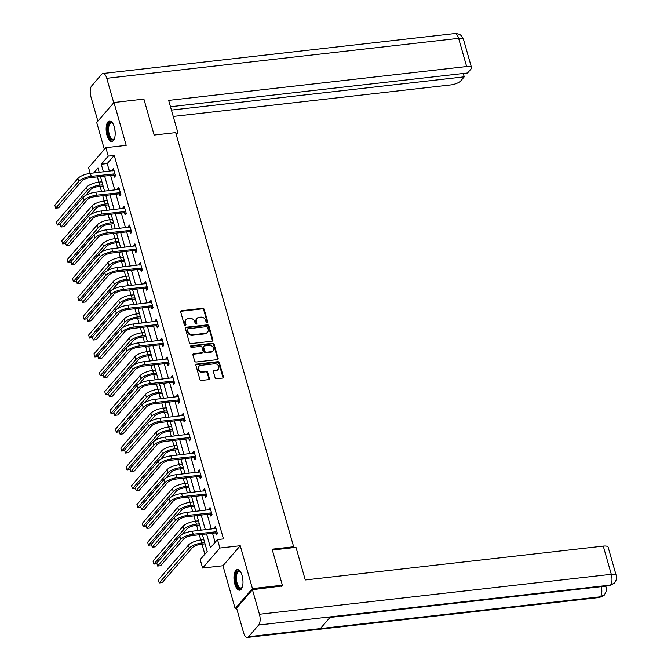<?xml version="1.0" encoding="UTF-8"?>
<svg xmlns="http://www.w3.org/2000/svg" width="671" height="671" viewBox="0 0 671 671"><rect width="100%" height="100%" fill="white"/><g stroke="black" fill="none" stroke-linecap="round" stroke-linejoin="round"><path stroke-width="1.01" d="M207.18 322.877A0.914 0.772 40.8 0 0 207.767 321.954L204.185 309.365A1.308 1.099 40.8 0 0 202.667 308.308L181.522 310.715A1.308 1.099 40.8 0 0 180.692 312.032L184.273 324.621A0.914 0.772 40.8 0 0 185.917 324.437L185.456 322.81A4.177 3.523 40.8 0 1 186.052 319.648A4.177 3.523 40.8 0 1 188.132 318.591L189.893 318.389A4.177 3.523 40.8 0 1 194.733 321.753L195.202 323.38A0.914 0.772 40.8 0 0 196.846 323.196L196.377 321.568A4.177 3.523 40.8 0 1 196.98 318.406A4.177 3.523 40.8 0 1 199.061 317.349L200.822 317.148A4.177 3.523 40.8 0 1 205.661 320.512L206.123 322.139A0.914 0.772 40.8 0 0 207.18 322.877M207.322 322.852A0.914 0.772 40.8 0 0 207.305 322.499L203.716 309.901A1.308 1.099 40.8 0 0 202.206 308.853L181.061 311.252A1.308 1.099 40.8 0 0 180.692 311.361M185.473 325.326A0.914 0.772 40.8 0 0 185.456 324.974L184.986 323.347L185.456 322.81M196.402 324.093A0.914 0.772 40.8 0 0 196.377 323.741L195.915 322.105L196.377 321.568M242.114 575.659A10.375 4.395 -96.5 0 0 237.299 569.57A10.375 4.395 -96.5 0 0 234.833 584.097A10.375 4.395 -96.5 0 0 239.639 590.186A10.375 4.395 -96.5 0 0 242.114 575.659M114.313 127.004A10.375 4.395 -96.5 0 0 109.499 120.914A10.375 4.395 -96.5 0 0 107.024 135.441A10.375 4.395 -96.5 0 0 111.839 141.522A10.375 4.395 -96.5 0 0 114.313 127.004M215.089 377.681A1.308 1.099 40.8 0 0 216.607 378.729L222.537 378.058A1.308 1.099 40.8 0 0 223.376 376.733L219.392 362.751A1.308 1.099 40.8 0 0 217.882 361.703L196.737 364.101A1.308 1.099 40.8 0 0 195.898 365.418L199.883 379.409A1.308 1.099 40.8 0 0 201.392 380.457L208.555 379.643A1.308 1.099 40.8 0 0 209.394 378.327L207.691 372.338A1.308 1.099 40.8 0 0 206.182 371.289L202.625 371.692A3.489 2.944 40.8 0 1 199.044 369.889A3.489 2.944 40.8 0 1 199.077 366.24A3.489 2.944 40.8 0 1 200.822 365.351L214.737 363.774A3.489 2.944 40.8 0 1 218.318 365.578A3.489 2.944 40.8 0 1 218.285 369.226A3.489 2.944 40.8 0 1 216.548 370.107L214.225 370.375A1.308 1.099 40.8 0 0 213.386 371.692L215.089 377.681M236.662 608.429L235.16 608.597L252.447 588.584L282.365 585.187L272.116 549.205L293.655 546.764L175.693 132.632L154.145 135.081L143.896 99.098L113.978 102.504L126.19 145.364L105.842 147.67L108.249 156.125L114.238 155.446L223.468 538.905L217.479 539.585L219.887 548.031L202.608 568.043L200.201 559.597L207.205 551.478L202.34 534.401M252.447 588.584L240.235 545.724L219.887 548.031M212.036 341.195A1.308 1.099 40.8 0 0 212.875 339.878L208.891 325.896A1.308 1.099 40.8 0 0 207.381 324.848L186.236 327.247A1.308 1.099 40.8 0 0 185.397 328.564L189.381 342.546A1.308 1.099 40.8 0 0 190.891 343.602L212.036 341.195M214.141 344.324L218.125 358.306A1.308 1.099 40.8 0 1 217.287 359.631L196.142 362.03A1.308 1.099 40.8 0 1 194.632 360.973L192.929 354.993A1.308 1.099 40.8 0 1 193.76 353.676L202.34 352.703A1.308 1.099 40.8 0 0 203.179 351.378L202.046 347.41A1.308 1.099 40.8 0 0 200.528 346.362L191.604 347.377A0.914 0.772 40.8 0 1 191.134 345.716L212.632 343.275A1.308 1.099 40.8 0 1 214.141 344.324L213.672 344.869L217.656 358.851L218.125 358.306M282.365 585.187L281.308 586.412M113.978 102.504L96.699 122.508L104.357 149.39M292.833 547.712L293.655 546.764M114.238 155.446L107.226 163.556L109.398 171.18M110.598 175.383L114.766 190.019M115.966 194.221L120.134 208.857M121.325 213.051L125.494 227.687M126.693 231.889L130.862 246.525M132.061 250.719L136.23 265.355M137.421 269.557L141.589 284.194M142.789 288.396L146.957 303.032M148.157 307.226L152.325 321.862M153.516 326.064L157.685 340.7M158.884 344.894L163.053 359.53M164.252 363.732L168.421 378.369M169.612 382.571L173.781 397.198M174.98 401.401L179.149 416.037M180.348 420.239L184.517 434.875M185.708 439.069L189.876 453.705M191.076 457.907L195.244 472.543M196.444 476.745L200.612 491.373M201.803 495.575L205.972 510.212M207.171 514.414L211.34 529.05M212.539 533.244L215.123 542.319M113.802 175.181L114.355 177.136L115.529 175.785L113.458 168.538L112.292 169.889L112.56 170.828M119.161 194.011L119.723 195.974L120.889 194.624L118.826 187.377L117.66 188.727L117.928 189.658M124.529 212.85L125.091 214.804L126.257 213.453L124.194 206.207L123.028 207.565L123.288 208.496M129.897 231.68L130.451 233.642L131.625 232.292L129.562 225.045L128.387 226.395L128.656 227.326M135.257 250.518L135.819 252.481L136.985 251.122L134.921 243.883L133.755 245.234L134.024 246.165M140.625 269.356L141.187 271.31L142.353 269.96L140.289 262.713L139.123 264.064L139.383 265.003M145.993 288.186L146.546 290.149L147.721 288.798L145.657 281.552L144.483 282.902L144.751 283.833M151.352 307.024L151.914 308.979L153.08 307.628L151.017 300.382L149.851 301.74L150.119 302.671M156.72 325.854L157.282 327.817L158.448 326.467L156.385 319.22L155.219 320.57L155.479 321.501M162.088 344.693L162.642 346.655L163.816 345.297L161.753 338.058L160.579 339.409L160.847 340.34M167.448 363.523L168.01 365.485L169.176 364.135L167.113 356.888L165.947 358.239L166.215 359.178M172.816 382.361L173.378 384.324L174.544 382.973L172.481 375.726L171.315 377.077L171.575 378.008M178.184 401.199L178.738 403.154L179.912 401.803L177.849 394.556L176.674 395.915L176.943 396.846M183.552 420.029L184.106 421.992L185.271 420.642L183.208 413.395L182.042 414.745L182.311 415.676M188.912 438.868L189.474 440.83L190.639 439.471L188.576 432.233L187.41 433.583L187.67 434.514M194.28 457.697L194.833 459.66L196.007 458.31L193.944 451.063L192.77 452.413L193.038 453.353M199.648 476.536L200.201 478.498L201.367 477.148L199.304 469.901L198.138 471.252L198.406 472.183M205.007 495.374L205.569 497.328L206.735 495.978L204.672 488.731L203.506 490.09L203.766 491.021M210.375 514.204L210.929 516.167L212.103 514.816L210.04 507.57L208.866 508.92L209.134 509.851M215.743 533.042L216.297 534.997L217.463 533.646L215.399 526.408L214.234 527.758L214.502 528.689M97.362 176.884L98.855 182.135M100.054 186.337L101.531 191.52M102.73 195.722L104.223 200.973M105.422 205.175L106.899 210.359M108.09 214.552L109.591 219.803M110.782 224.005L112.258 229.188M113.458 233.391L114.951 238.641M116.15 242.843L117.626 248.027M118.826 252.229L120.319 257.479M121.518 261.673L122.994 266.865M124.185 271.059L125.687 276.309M126.878 280.512L128.354 285.695M129.553 289.897L131.046 295.148M132.246 299.341L133.722 304.533M134.921 308.727L136.414 313.978M137.614 318.18L139.09 323.363M140.281 327.565L141.782 332.816M142.973 337.018L144.45 342.202M145.649 346.404L147.142 351.654M148.341 355.848L149.818 361.04M151.017 365.234L152.51 370.484M153.709 374.686L155.186 379.87M156.377 384.072L157.878 389.323M159.069 393.516L160.545 398.708M161.745 402.902L163.238 408.153M164.437 412.355L165.913 417.538M167.113 421.74L168.606 426.991M169.805 431.193L171.281 436.376M172.472 440.579L173.974 445.829M175.165 450.023L176.641 455.206M177.84 459.409L179.333 464.659M180.533 468.861L182.009 474.045M183.208 478.247L184.701 483.497M185.901 487.691L187.377 492.883M188.568 497.077L190.069 502.327M191.26 506.53L192.736 511.713M193.936 515.915L195.429 521.166M196.628 525.368L198.104 530.551M199.304 534.753L200.797 540.004M201.996 544.198L204.848 554.212M240.235 545.724L222.957 565.737L235.16 608.597M222.957 565.737L202.608 568.043M90.182 173.37L88.564 167.683L105.842 147.67M206.551 533.923L210.476 547.695L217.479 539.585M108.249 156.125L101.246 164.236L103.418 171.86M104.617 176.062L108.786 190.698M109.977 194.9L114.145 209.537M115.345 213.73L119.513 228.366M120.713 232.569L124.881 247.205M126.073 251.399L130.241 266.035M131.441 270.237L135.609 284.873M136.809 289.075L140.977 303.711M142.168 307.905L146.337 322.541M147.536 326.743L151.705 341.38M152.904 345.573L157.073 360.21M158.264 364.412L162.432 379.048M163.632 383.25L167.8 397.886M169 402.08L173.168 416.716M174.359 420.918L178.528 435.554M179.727 439.748L183.896 454.384M185.095 458.587L189.264 473.223M190.455 477.425L194.624 492.053M195.823 496.255L199.992 510.891M201.191 515.093L205.36 529.729M99.207 172.338L97.974 168.018L93.705 172.967M201.149 530.207L196.98 515.571M195.781 511.369L191.612 496.733M190.413 492.539L186.244 477.903M185.053 473.701L180.885 459.065M179.685 454.863L175.517 440.226M174.317 436.033L170.149 421.396M168.958 417.194L164.789 402.558M163.59 398.364L159.421 383.728M158.222 379.526L154.053 364.89M152.862 360.688L148.694 346.051M147.494 341.858L143.326 327.222M142.126 323.019L137.958 308.383M136.767 304.189L132.59 289.553M131.399 285.351L127.23 270.715M126.031 266.513L121.862 251.877M120.671 247.683L116.494 233.047M115.303 228.845L111.134 214.208M109.935 210.015L105.766 195.378M104.567 191.176L100.398 176.54M107.226 163.556L101.246 164.236M112.292 169.889L113.802 169.721M117.66 188.727L119.161 188.559M123.028 207.565L124.529 207.389M128.387 226.395L129.897 226.228M133.755 245.234L135.257 245.066M139.123 264.064L140.625 263.896M144.483 282.902L145.993 282.734M149.851 301.74L151.352 301.564M155.219 320.57L156.72 320.402M160.579 339.409L162.088 339.232M165.947 358.239L167.448 358.071M171.315 377.077L172.816 376.909M176.674 395.915L178.184 395.739M182.042 414.745L183.544 414.577M187.41 433.583L188.912 433.407M192.77 452.413L194.28 452.246M198.138 471.252L199.639 471.084M203.506 490.09L205.007 489.914M208.866 508.92L210.375 508.752M214.234 527.758L215.735 527.582M196.98 318.406L196.511 318.951A4.177 3.523 40.8 0 0 195.915 322.105M186.052 319.648L185.582 320.193A4.177 3.523 40.8 0 0 184.986 323.347M212.405 341.094A1.308 1.099 40.8 0 0 212.405 340.423L208.421 326.433A1.308 1.099 40.8 0 0 206.911 325.385L185.766 327.784A1.308 1.099 40.8 0 0 185.406 327.893M207.616 327.389A0.914 0.772 40.8 0 0 206.559 326.651L187.997 328.756A0.914 0.772 40.8 0 0 187.41 329.679L187.905 331.399A4.177 3.523 40.8 0 0 192.745 334.762L205.427 333.328A4.177 3.523 40.8 0 0 207.507 332.262A4.177 3.523 40.8 0 0 208.111 329.1L207.616 327.389M187.544 328.991L187.075 329.528A0.914 0.772 40.8 0 0 186.949 330.224L187.41 329.679M207.507 332.262L207.045 332.799A4.177 3.523 40.8 0 1 204.965 333.864L192.275 335.307A4.177 3.523 40.8 0 1 187.435 331.944L186.949 330.224M217.647 359.522A1.308 1.099 40.8 0 0 217.656 358.851M202.986 352.367L202.525 352.912A1.308 1.099 40.8 0 1 201.87 353.24L193.298 354.213A1.308 1.099 40.8 0 0 192.929 354.322M213.672 344.869A1.308 1.099 40.8 0 0 212.162 343.812L190.665 346.253A0.914 0.772 40.8 0 0 190.522 346.286M211.239 351.688A3.489 2.944 40.8 0 0 212.975 350.799A3.489 2.944 40.8 0 0 213.009 347.15A3.489 2.944 40.8 0 0 209.427 345.347L204.529 345.909A1.308 1.099 40.8 0 0 203.69 347.226L204.823 351.193A1.308 1.099 40.8 0 0 206.333 352.25L211.239 351.688L210.769 352.233A3.489 2.944 40.8 0 0 212.506 351.344L212.975 350.799M203.875 346.236L203.405 346.781A1.308 1.099 40.8 0 0 203.221 347.763L203.69 347.226M210.769 352.233L205.863 352.787A1.308 1.099 40.8 0 1 204.353 351.738L203.221 347.763M218.285 369.226L217.815 369.763A3.489 2.944 40.8 0 1 216.079 370.652L213.755 370.912A1.308 1.099 40.8 0 0 213.395 371.021M199.077 366.24L198.608 366.777A3.489 2.944 40.8 0 0 198.574 370.426A3.489 2.944 40.8 0 0 202.156 372.229L202.625 371.692M208.924 379.534A1.308 1.099 40.8 0 0 208.924 378.863L207.222 372.883A1.308 1.099 40.8 0 0 205.712 371.826L202.156 372.229M222.898 377.949A1.308 1.099 40.8 0 0 222.906 377.278L218.922 363.296A1.308 1.099 40.8 0 0 217.412 362.239L196.268 364.647A1.308 1.099 40.8 0 0 195.907 364.747M103.091 185.993L98.704 186.488A6.651 2.198 164.1 0 0 90.384 189.876L85.544 195.479M101.9 181.791L99.014 182.118A9.973 3.296 -15.9 0 0 86.534 187.192L56.439 222.051L57.295 225.07L87.398 190.212A9.973 3.296 -15.9 0 1 99.87 185.137L102.755 184.81M60.373 224.626L57.295 225.07M114.02 170.501L90.4 173.344L91.264 176.356L114.967 173.823M115.479 175.617L113.382 175.064L90.099 177.714A6.651 2.198 164.1 0 0 81.778 181.095L58.679 207.842L55.693 208.178L78.784 181.438A9.973 3.296 -15.9 0 1 91.264 176.356M55.693 208.178L54.829 205.158L77.928 178.419A9.973 3.296 -15.9 0 1 90.4 173.344M113.382 175.064L114.548 173.714M114.506 138.411A8.975 3.808 83.5 0 1 114.288 138.788A8.975 3.808 83.5 0 1 110.061 138.343A8.975 3.808 83.5 0 1 107.905 126.576A8.975 3.808 83.5 0 1 112.502 123.028A8.975 3.808 83.5 0 1 112.795 123.347M112.77 123.321A8.312 3.523 -96.5 0 0 111.285 122.785A8.312 3.523 -96.5 0 0 108.61 128.689A8.312 3.523 -96.5 0 0 110.774 137.74A8.312 3.523 -96.5 0 0 113.164 139.3A8.312 3.523 -96.5 0 0 114.489 138.444M110.119 120.939A10.308 4.37 -96.5 0 0 107.134 128.589A10.308 4.37 -96.5 0 0 109.826 139.417A10.308 4.37 -96.5 0 0 112.434 141.355M242.315 587.066A8.975 3.808 83.5 0 1 242.097 587.452A8.975 3.808 83.5 0 1 237.861 587.008A8.975 3.808 83.5 0 1 235.714 575.232A8.975 3.808 83.5 0 1 240.302 571.684A8.975 3.808 83.5 0 1 240.604 572.002A8.312 3.523 -96.5 0 0 239.094 571.44A8.312 3.523 -96.5 0 0 236.41 577.345A8.312 3.523 -96.5 0 0 238.574 586.404A8.312 3.523 -96.5 0 0 240.964 587.955A8.312 3.523 -96.5 0 0 242.29 587.108M237.92 569.604A10.308 4.37 -96.5 0 0 234.934 577.245A10.308 4.37 -96.5 0 0 237.626 588.073A10.308 4.37 -96.5 0 0 240.235 590.019M176.322 134.863L177.949 132.984L168.664 100.39L466.655 66.546L458.628 38.348L106.773 78.314L113.743 102.772M175.861 133.227L177.949 132.984M173.235 116.452L450.778 84.932A7.977 2.634 164.1 0 0 460.767 80.872L464.24 76.838L171.424 110.094M106.773 78.314A8.178 3.464 -96.5 0 0 102.982 73.508A8.178 3.464 -96.5 0 0 101.791 74.213L91.65 85.947A8.178 3.464 -96.5 0 0 90.895 96.699L97.865 121.157M170.468 106.739L467.561 73.005L471.042 68.97A7.977 2.634 164.1 0 0 471.528 67.603A7.977 2.634 164.1 0 0 466.655 66.546M463.284 73.483L464.24 76.838M272.351 550.035L295.978 547.351L305.271 579.954L603.271 546.11A7.977 2.634 -15.9 0 1 608.136 547.167L616.171 575.357A7.977 2.634 -15.9 0 0 611.298 574.301L603.271 546.11M248.555 636.745L320.361 628.593L330.493 616.859L258.687 625.011L248.555 636.745A8.178 3.464 -96.5 0 1 247.356 637.45A8.178 3.464 -96.5 0 1 243.565 632.652L236.569 608.077L252.447 589.692L281.661 586.001M258.687 625.011A8.178 3.464 -96.5 0 0 259.442 614.259L252.447 589.692M329.973 617.454L609.369 585.724A8.178 3.464 -96.5 0 0 610.543 585.053L614.519 583.024C616.481 580.147 617.035 577.588 616.171 575.357M247.356 637.45L599.211 597.492A8.178 3.464 -96.5 0 0 600.402 596.787L604.42 594.716C606.332 591.856 606.861 589.323 606.014 587.125L605.728 586.144M108.459 204.823L104.072 205.326A6.651 2.198 164.1 0 0 95.752 208.706L90.912 214.317M107.259 200.629L104.382 200.956A9.973 3.296 -15.9 0 0 91.902 206.031L61.799 240.889L62.663 243.9L92.757 209.05A9.973 3.296 -15.9 0 1 105.238 203.976L108.123 203.649M65.741 243.464L62.663 243.9M113.827 223.661L109.44 224.156A6.651 2.198 164.1 0 0 101.12 227.544L96.272 233.147M112.627 219.459L109.742 219.786A9.973 3.296 -15.9 0 0 97.27 224.86L67.167 259.719L68.023 262.738L98.125 227.88A9.973 3.296 -15.9 0 1 110.606 222.806L113.491 222.478M71.109 262.294L68.023 262.738M119.388 189.339L95.768 192.174L96.632 195.194L120.335 192.661M120.847 194.456L118.742 193.902L95.458 196.544A6.651 2.198 164.1 0 0 87.138 199.933L64.047 226.672L61.053 227.016L84.152 200.268A9.973 3.296 -15.9 0 1 96.632 195.194M61.053 227.016L60.197 223.997L83.288 197.249A9.973 3.296 -15.9 0 1 95.768 192.174M118.742 193.902L119.916 192.552M124.747 208.169L101.136 211.013L101.992 214.032L125.695 211.499M126.207 213.286L124.11 212.741L100.826 215.383A6.651 2.198 164.1 0 0 92.506 218.763L69.415 245.511L66.421 245.846L89.511 219.107A9.973 3.296 -15.9 0 1 101.992 214.032M66.421 245.846L65.557 242.827L88.656 216.087A9.973 3.296 -15.9 0 1 101.136 211.013M124.11 212.741L125.276 211.382M119.186 242.499L114.8 242.994A6.651 2.198 164.1 0 0 106.479 246.374L101.64 251.986M117.995 238.297L115.11 238.624A9.973 3.296 -15.9 0 0 102.629 243.699L72.535 278.557L73.391 281.577L103.493 246.718A9.973 3.296 -15.9 0 1 115.974 241.644L118.851 241.317M76.469 281.132L73.391 281.577M124.554 261.329L120.168 261.833A6.651 2.198 164.1 0 0 111.847 265.213L107.008 270.824M123.355 257.127L120.478 257.454A9.973 3.296 -15.9 0 0 107.997 262.537L77.895 297.387L78.759 300.407L108.853 265.548A9.973 3.296 -15.9 0 1 121.334 260.474L124.219 260.147M81.837 299.971L78.759 300.407M129.922 280.168L125.536 280.663A6.651 2.198 164.1 0 0 117.215 284.051L112.367 289.654M128.723 275.966L125.838 276.293A9.973 3.296 -15.9 0 0 113.365 281.367L83.263 316.226L84.118 319.245L114.221 284.387A9.973 3.296 -15.9 0 1 126.702 279.312L129.587 278.985M87.205 318.8L84.118 319.245M130.115 227.008L106.496 229.843L107.36 232.862L131.063 230.329M131.575 232.124L129.478 231.57L106.194 234.213A6.651 2.198 164.1 0 0 97.874 237.601L74.775 264.34L71.789 264.684L94.879 237.937A9.973 3.296 -15.9 0 1 107.36 232.862M71.789 264.684L70.925 261.665L94.024 234.925A9.973 3.296 -15.9 0 1 106.496 229.843M129.478 231.57L130.644 230.22M135.483 245.838L111.864 248.681L112.728 251.7L136.431 249.167M136.943 250.962L134.837 250.409L111.554 253.051A6.651 2.198 164.1 0 0 103.233 256.431L80.143 283.179L77.148 283.514L100.247 256.775A9.973 3.296 -15.9 0 1 112.728 251.7M77.148 283.514L76.293 280.503L99.383 253.755A9.973 3.296 -15.9 0 1 111.864 248.681M134.837 250.409L136.012 249.058M140.843 264.676L117.232 267.519L118.088 270.53L141.791 267.997M142.302 269.792L140.205 269.239L116.922 271.889A6.651 2.198 164.1 0 0 108.601 275.269L85.511 302.017L82.516 302.353L105.607 275.613A9.973 3.296 -15.9 0 1 118.088 270.53M82.516 302.353L81.652 299.333L104.751 272.594A9.973 3.296 -15.9 0 1 117.232 267.519M140.205 269.239L141.371 267.888M135.282 298.998L130.895 299.501A6.651 2.198 164.1 0 0 122.575 302.881L117.735 308.492M134.091 294.804L131.206 295.131A9.973 3.296 -15.9 0 0 118.725 300.205L88.631 335.064L89.486 338.075L119.589 303.225A9.973 3.296 -15.9 0 1 132.07 298.15L134.946 297.815M92.564 337.639L89.486 338.075M146.211 283.514L122.592 286.349L123.456 289.369L147.159 286.836M147.67 288.631L145.573 288.077L122.29 290.719A6.651 2.198 164.1 0 0 113.969 294.108L90.87 320.847L87.884 321.191L110.975 294.443A9.973 3.296 -15.9 0 1 123.456 289.369M87.884 321.191L87.02 318.171L110.119 291.424A9.973 3.296 -15.9 0 1 122.592 286.349M145.573 288.077L146.739 286.727M140.65 317.836L136.263 318.331A6.651 2.198 164.1 0 0 127.943 321.719L123.103 327.322M139.451 313.634L136.574 313.961A9.973 3.296 -15.9 0 0 124.093 319.035L93.99 353.894L94.854 356.913L124.949 322.055A9.973 3.296 -15.9 0 1 137.429 316.98L140.314 316.653M97.932 356.469L94.854 356.913M151.579 302.344L127.96 305.188L128.824 308.207L152.527 305.674M153.038 307.461L150.933 306.915L127.649 309.557A6.651 2.198 164.1 0 0 119.337 312.938L96.238 339.685L93.244 340.021L116.343 313.282A9.973 3.296 -15.9 0 1 128.824 308.207M93.244 340.021L92.388 337.001L115.479 310.262A9.973 3.296 -15.9 0 1 127.96 305.188M150.933 306.915L152.107 305.557M146.018 336.674L141.631 337.169A6.651 2.198 164.1 0 0 133.311 340.549L128.463 346.161M144.819 332.472L141.933 332.799A9.973 3.296 -15.9 0 0 129.461 337.874L99.358 372.732L100.214 375.752L130.317 340.893A9.973 3.296 -15.9 0 1 142.797 335.819L145.682 335.492M103.3 375.307L100.214 375.752M156.939 321.183L133.328 324.018L134.183 327.037L157.886 324.504M158.398 326.299L156.301 325.745L133.017 328.387A6.651 2.198 164.1 0 0 124.697 331.776L101.606 358.515L98.612 358.859L121.703 332.111A9.973 3.296 -15.9 0 1 134.183 327.037M98.612 358.859L97.748 355.84L120.847 329.092A9.973 3.296 -15.9 0 1 133.328 324.018M156.301 325.745L157.467 324.395M151.378 355.504L146.991 356.007A6.651 2.198 164.1 0 0 138.679 359.388L133.831 364.999M150.187 351.302L147.301 351.629A9.973 3.296 -15.9 0 0 134.821 356.712L104.726 391.562L105.582 394.582L135.685 359.723A9.973 3.296 -15.9 0 1 148.165 354.649L151.042 354.322M108.66 394.145L105.582 394.582M162.307 340.012L138.687 342.856L139.551 345.875L163.254 343.342M163.766 345.137L161.669 344.584L138.385 347.226A6.651 2.198 164.1 0 0 130.065 350.606L106.966 377.354L103.98 377.689L127.071 350.95A9.973 3.296 -15.9 0 1 139.551 345.875M103.98 377.689L103.116 374.678L126.215 347.93A9.973 3.296 -15.9 0 1 138.687 342.856M161.669 344.584L162.835 343.233M156.746 374.343L152.359 374.837A6.651 2.198 164.1 0 0 144.039 378.226L139.199 383.829M155.546 370.14L152.669 370.467A9.973 3.296 -15.9 0 0 140.189 375.542L110.086 410.4L110.95 413.42L141.044 378.561A9.973 3.296 -15.9 0 1 153.525 373.487L156.41 373.16M114.028 412.975L110.95 413.42M167.675 358.851L144.055 361.694L144.919 364.705L168.622 362.172M169.134 363.967L167.037 363.414L143.745 366.064A6.651 2.198 164.1 0 0 135.433 369.444L112.334 396.192L109.339 396.527L132.439 369.788A9.973 3.296 -15.9 0 1 144.919 364.705M109.339 396.527L108.484 393.508L131.575 366.769A9.973 3.296 -15.9 0 1 144.055 361.694M167.037 363.414L168.203 362.063M162.114 393.172L157.727 393.676A6.651 2.198 164.1 0 0 149.407 397.056L144.559 402.667M160.914 388.979L158.029 389.306A9.973 3.296 -15.9 0 0 145.557 394.38L115.454 429.23L116.309 432.25L146.412 397.4A9.973 3.296 -15.9 0 1 158.893 392.325L161.778 391.99M119.396 431.814L116.309 432.25M173.034 377.689L149.423 380.524L150.279 383.544L173.982 381.011M174.494 382.805L172.397 382.252L149.113 384.894A6.651 2.198 164.1 0 0 140.793 388.283L117.702 415.022L114.707 415.366L137.798 388.618A9.973 3.296 -15.9 0 1 150.279 383.544M114.707 415.366L113.852 412.346L136.943 385.599A9.973 3.296 -15.9 0 1 149.423 380.524M172.397 382.252L173.563 380.902M167.473 412.011L163.087 412.506A6.651 2.198 164.1 0 0 154.775 415.894L149.927 421.497M166.282 407.809L163.397 408.136A9.973 3.296 -15.9 0 0 150.916 413.21L120.822 448.069L121.677 451.088L151.78 416.23A9.973 3.296 -15.9 0 1 164.261 411.155L167.138 410.828M124.756 450.644L121.677 451.088M178.402 396.519L154.783 399.362L155.647 402.382L179.35 399.841M179.862 401.635L177.765 401.09L154.481 403.732A6.651 2.198 164.1 0 0 146.161 407.112L123.061 433.86L120.075 434.196L143.166 407.456A9.973 3.296 -15.9 0 1 155.647 402.382M120.075 434.196L119.212 431.176L142.311 404.437A9.973 3.296 -15.9 0 1 154.783 399.362M177.765 401.09L178.931 399.731M172.841 430.841L168.455 431.344A6.651 2.198 164.1 0 0 160.134 434.724L155.295 440.335M171.65 426.647L168.765 426.974A9.973 3.296 -15.9 0 0 156.284 432.049L126.182 466.907L127.045 469.926L157.148 435.068A9.973 3.296 -15.9 0 1 169.62 429.994L172.506 429.666M130.124 469.482L127.045 469.926M183.77 415.357L160.151 418.192L161.015 421.212L184.718 418.679M185.23 420.474L183.133 419.92L159.841 422.562A6.651 2.198 164.1 0 0 151.529 425.951L128.429 452.69L125.435 453.034L148.534 426.286A9.973 3.296 -15.9 0 1 161.015 421.212M125.435 453.034L124.58 450.015L147.67 423.267A9.973 3.296 -15.9 0 1 160.151 418.192M183.133 419.92L184.299 418.57M178.209 449.679L173.823 450.174A6.651 2.198 164.1 0 0 165.502 453.562L160.654 459.174M177.01 445.477L174.124 445.804A9.973 3.296 -15.9 0 0 161.652 450.887L131.55 485.737L132.405 488.756L162.508 453.898A9.973 3.296 -15.9 0 1 174.988 448.824L177.874 448.496M135.492 488.312L132.405 488.756M189.13 434.187L165.519 437.031L166.374 440.05L190.078 437.517M190.589 439.312L188.492 438.759L165.209 441.401A6.651 2.198 164.1 0 0 156.888 444.781L133.797 471.528L130.803 471.864L153.902 445.125A9.973 3.296 -15.9 0 1 166.374 440.05M130.803 471.864L129.948 468.853L153.038 442.105A9.973 3.296 -15.9 0 1 165.519 437.031M188.492 438.759L189.658 437.4M183.569 468.517L179.182 469.012A6.651 2.198 164.1 0 0 170.87 472.401L166.022 478.004M182.378 464.315L179.493 464.642A9.973 3.296 -15.9 0 0 167.012 469.717L136.918 504.575L137.773 507.595L167.876 472.736A9.973 3.296 -15.9 0 1 180.356 467.662L183.233 467.335M140.851 507.15L137.773 507.595M194.498 453.026L170.879 455.869L171.742 458.88L195.446 456.347M195.957 458.142L193.86 457.588L170.577 460.239A6.651 2.198 164.1 0 0 162.256 463.619L139.157 490.367L136.171 490.702L159.262 463.963A9.973 3.296 -15.9 0 1 171.742 458.88M136.171 490.702L135.307 487.683L158.406 460.943A9.973 3.296 -15.9 0 1 170.879 455.869M193.86 457.588L195.026 456.238M188.937 487.347L184.55 487.851A6.651 2.198 164.1 0 0 176.23 491.231L171.39 496.842M187.746 483.154L184.861 483.481A9.973 3.296 -15.9 0 0 172.38 488.555L142.277 523.405L143.141 526.425L173.244 491.575A9.973 3.296 -15.9 0 1 185.716 486.492L188.601 486.165M146.219 525.989L143.141 526.425M199.866 471.856L176.247 474.699L177.11 477.718L200.814 475.185M201.325 476.98L199.228 476.427L175.936 479.069A6.651 2.198 164.1 0 0 167.624 482.457L144.525 509.197L141.531 509.541L164.63 482.793A9.973 3.296 -15.9 0 1 177.11 477.718M141.531 509.541L140.675 506.521L163.766 479.773A9.973 3.296 -15.9 0 1 176.247 474.699M199.228 476.427L200.394 475.076M194.305 506.186L189.918 506.68A6.651 2.198 164.1 0 0 181.598 510.069L176.75 515.672M193.105 501.983L190.22 502.311A9.973 3.296 -15.9 0 0 177.748 507.385L147.645 542.243L148.509 545.263L178.603 510.405A9.973 3.296 -15.9 0 1 191.084 505.33L193.969 505.003M151.587 544.818L148.509 545.263M205.234 490.694L181.615 493.537L182.47 496.557L206.173 494.015M206.685 495.81L204.588 495.257L181.304 497.907A6.651 2.198 164.1 0 0 172.984 501.287L149.893 528.035L146.899 528.371L169.998 501.631A9.973 3.296 -15.9 0 1 182.47 496.557M146.899 528.371L146.043 525.351L169.134 498.612A9.973 3.296 -15.9 0 1 181.615 493.537M204.588 495.257L205.754 493.906M199.673 525.016L195.278 525.519A6.651 2.198 164.1 0 0 186.966 528.899L182.118 534.51M198.473 520.822L195.588 521.149A9.973 3.296 -15.9 0 0 183.108 526.223L153.013 561.082L153.869 564.101L183.971 529.243A9.973 3.296 -15.9 0 1 196.452 524.168L199.329 523.841M156.947 563.657L153.869 564.101M210.593 509.532L186.974 512.367L187.838 515.387L211.541 512.854M212.053 514.649L209.956 514.095L186.672 516.737A6.651 2.198 164.1 0 0 178.352 520.126L155.253 546.865L152.267 547.209L175.357 520.461A9.973 3.296 -15.9 0 1 187.838 515.387M152.267 547.209L151.403 544.189L174.502 517.442A9.973 3.296 -15.9 0 1 186.974 512.367M209.956 514.095L211.122 512.745M205.032 543.854L200.646 544.349A6.651 2.198 164.1 0 0 192.325 547.737L162.231 582.596L159.237 582.931L189.339 548.073A9.973 3.296 -15.9 0 1 201.812 542.998L204.697 542.671M159.237 582.931L158.373 579.912L188.476 545.062A9.973 3.296 -15.9 0 1 200.956 539.979L203.841 539.652M215.961 528.362L192.342 531.206L193.206 534.225L216.909 531.692M217.421 533.487L215.324 532.933L192.032 535.575A6.651 2.198 164.1 0 0 183.72 538.956L160.621 565.703L157.626 566.039L180.725 539.299A9.973 3.296 -15.9 0 1 193.206 534.225M157.626 566.039L156.771 563.028L179.862 536.28A9.973 3.296 -15.9 0 1 192.342 531.206M215.324 532.933L216.49 531.575M207.305 322.499L207.767 321.954M185.456 324.974L185.917 324.437M196.377 323.741L196.846 323.196M181.061 311.252L181.522 310.715M202.206 308.853L202.667 308.308M203.716 309.901L204.185 309.365M185.766 327.784L186.236 327.247M206.911 325.385L207.381 324.848M208.421 326.433L208.891 325.896M212.405 340.423L212.875 339.878M187.435 331.944L187.905 331.399M192.275 335.307L192.745 334.762M204.965 333.864L205.427 333.328M193.298 354.213L193.76 353.676M201.87 353.24L202.34 352.703M190.665 346.253L191.134 345.716M212.162 343.812L212.632 343.275M204.353 351.738L204.823 351.193M205.863 352.787L206.333 352.25M213.755 370.912L214.225 370.375M216.079 370.652L216.548 370.107M205.712 371.826L206.182 371.289M207.222 372.883L207.691 372.338M208.924 378.863L209.394 378.327M196.268 364.647L196.737 364.101M217.412 362.239L217.882 361.703M218.922 363.296L219.392 362.751M222.906 377.278L223.376 376.733M99.014 182.118L99.87 185.137M86.534 187.192L87.398 190.212M77.928 178.419L78.784 181.438M115.152 132.044A8.312 3.523 83.5 0 1 114.85 129.411M242.952 580.7A8.312 3.523 83.5 0 1 242.659 578.067M471.528 67.603L463.502 39.413A7.977 2.634 -15.9 0 0 458.628 38.348A8.178 3.464 -96.5 0 0 454.837 33.55L102.982 73.508M259.442 614.259L611.298 574.301A8.178 3.464 -96.5 0 1 610.543 585.053L330.493 616.859M601.291 586.647A8.178 3.464 -96.5 0 1 600.402 596.787L320.361 628.593M604.915 586.236L606.014 587.125M104.382 200.956L105.238 203.976M91.902 206.031L92.757 209.05M109.742 219.786L110.606 222.806M97.27 224.86L98.125 227.88M83.288 197.249L84.152 200.268M88.656 216.087L89.511 219.107M115.11 238.624L115.974 241.644M102.629 243.699L103.493 246.718M120.478 257.454L121.334 260.474M107.997 262.537L108.853 265.548M125.838 276.293L126.702 279.312M113.365 281.367L114.221 284.387M94.024 234.925L94.879 237.937M99.383 253.755L100.247 256.775M104.751 272.594L105.607 275.613M131.206 295.131L132.07 298.15M118.725 300.205L119.589 303.225M110.119 291.424L110.975 294.443M136.574 313.961L137.429 316.98M124.093 319.035L124.949 322.055M115.479 310.262L116.343 313.282M141.933 332.799L142.797 335.819M129.461 337.874L130.317 340.893M120.847 329.092L121.703 332.111M147.301 351.629L148.165 354.649M134.821 356.712L135.685 359.723M126.215 347.93L127.071 350.95M152.669 370.467L153.525 373.487M140.189 375.542L141.044 378.561M131.575 366.769L132.439 369.788M158.029 389.306L158.893 392.325M145.557 394.38L146.412 397.4M136.943 385.599L137.798 388.618M163.397 408.136L164.261 411.155M150.916 413.21L151.78 416.23M142.311 404.437L143.166 407.456M168.765 426.974L169.62 429.994M156.284 432.049L157.148 435.068M147.67 423.267L148.534 426.286M174.124 445.804L174.988 448.824M161.652 450.887L162.508 453.898M153.038 442.105L153.902 445.125M179.493 464.642L180.356 467.662M167.012 469.717L167.876 472.736M158.406 460.943L159.262 463.963M184.861 483.481L185.716 486.492M172.38 488.555L173.244 491.575M163.766 479.773L164.63 482.793M190.22 502.311L191.084 505.33M177.748 507.385L178.603 510.405M169.134 498.612L169.998 501.631M195.588 521.149L196.452 524.168M183.108 526.223L183.971 529.243M174.502 517.442L175.357 520.461M200.956 539.979L201.812 542.998M188.476 545.062L189.339 548.073M179.862 536.28L180.725 539.299M463.502 39.413L461.162 35.605C461.069 35.756 460.306 33.693 454.837 33.55M614.46 583.091L609.369 585.724M604.37 594.774C604.554 595.328 602.843 596.234 599.211 597.492"/></g></svg>
